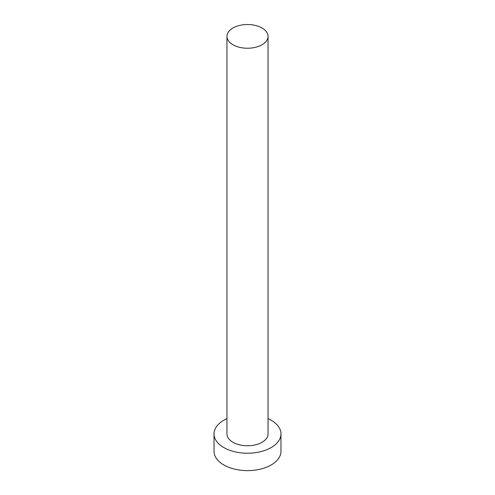 <?xml version="1.0" encoding="UTF-8"?>
<svg xmlns="http://www.w3.org/2000/svg" width="495" height="495" viewBox="0 0 495 495"><rect width="100%" height="100%" fill="white"/><g stroke="black" fill="none" stroke-linecap="round" stroke-linejoin="round"><path stroke-width="0.74" d="M232.978 44.767A20.543 11.861 0 0 0 255.358 47.334A20.543 11.861 0 0 0 268.043 36.383A20.543 11.861 0 0 0 262.022 27.998A20.543 11.861 0 0 0 239.642 25.424A20.543 11.861 0 0 0 226.958 36.383A20.543 11.861 0 0 0 232.978 44.767M226.958 36.383L226.958 433.905A20.543 11.861 0 0 0 232.978 442.289A20.543 11.861 0 0 0 255.358 444.863A20.543 11.861 0 0 0 268.043 433.905L268.043 36.383M226.958 418.646A33.474 19.324 0 0 0 214.026 433.905A33.474 19.324 0 0 0 223.833 447.567A33.474 19.324 0 0 0 260.308 451.756A33.474 19.324 0 0 0 280.974 433.905A33.474 19.324 0 0 0 271.167 420.243A33.474 19.324 0 0 0 268.043 418.646M214.026 433.905L214.026 451.298A33.474 19.324 0 0 0 223.833 464.96A33.474 19.324 0 0 0 260.308 469.149A33.474 19.324 0 0 0 280.974 451.298L280.974 433.905"/></g></svg>
